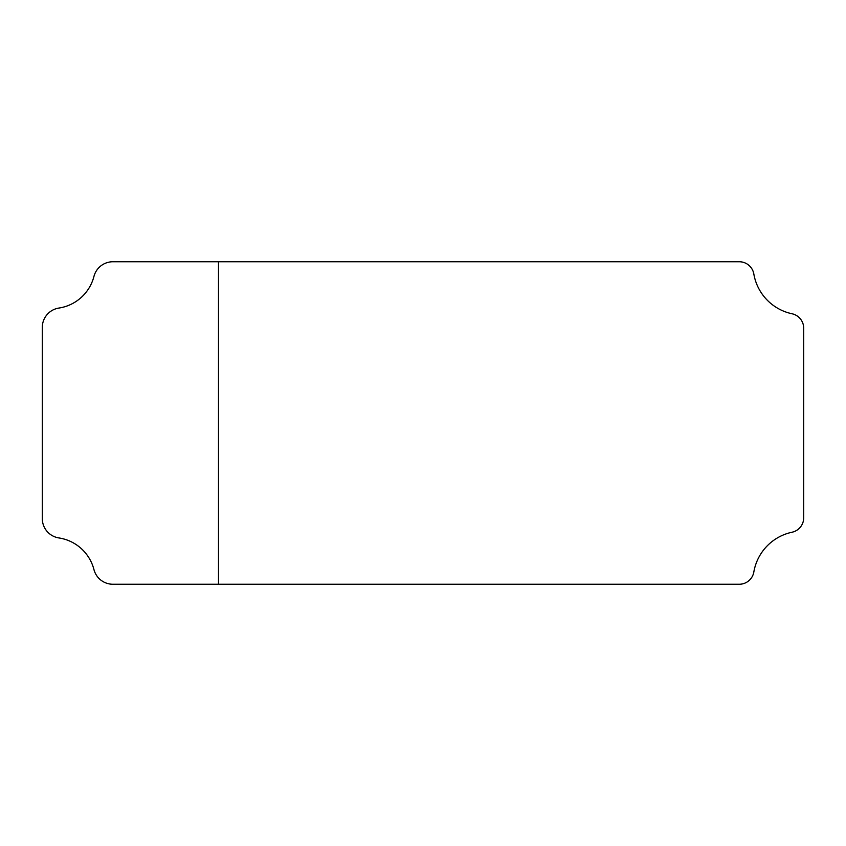 <?xml version="1.0" encoding="UTF-8"?>
<svg xmlns="http://www.w3.org/2000/svg" width="846" height="846" viewBox="0 0 846 846"><rect width="100%" height="100%" fill="white"/><g stroke="black" fill="none" stroke-linecap="round" stroke-linejoin="round"><path stroke-width="0.63" stroke-dasharray="4.23 3.17" d="M218.49 261.752L218.49 584.248M58.924 308.06A19.585 19.585 0 0 0 42.3 327.423L42.3 518.577A19.585 19.585 0 0 0 58.924 537.94A42.871 42.871 0 0 1 93.948 569.57A19.585 19.585 0 0 0 112.909 584.248L739.267 584.248A14.784 14.784 0 0 0 753.839 571.97A49.163 49.163 0 0 1 792.004 532.24A14.784 14.784 0 0 0 803.7 517.784L803.7 328.216A14.784 14.784 0 0 0 792.004 313.76A49.163 49.163 0 0 1 753.839 274.03A14.784 14.784 0 0 0 739.267 261.752L112.909 261.752A19.585 19.585 0 0 0 93.948 276.43A42.871 42.871 0 0 1 58.924 308.06"/><path stroke-width="1.27" d="M739.267 261.752L112.909 261.752A19.585 19.585 0 0 0 93.948 276.43A42.871 42.871 0 0 1 58.924 308.06A19.585 19.585 0 0 0 42.3 327.423L42.3 518.577A19.585 19.585 0 0 0 58.924 537.94A42.871 42.871 0 0 1 93.948 569.57A19.585 19.585 0 0 0 112.909 584.248L739.267 584.248A14.784 14.784 0 0 0 753.839 571.97A49.163 49.163 0 0 1 792.004 532.24A14.784 14.784 0 0 0 803.7 517.784L803.7 328.216A14.784 14.784 0 0 0 792.004 313.76A49.163 49.163 0 0 1 753.839 274.03A14.784 14.784 0 0 0 739.267 261.752M218.49 584.248L218.49 261.752"/></g></svg>
